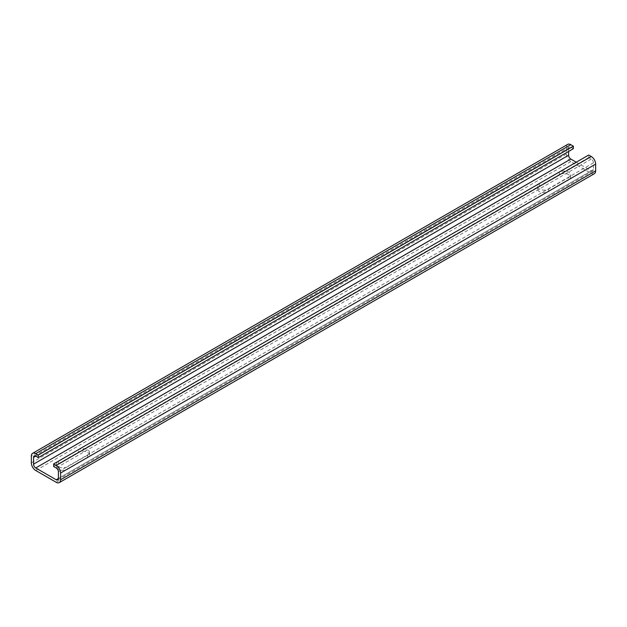 <?xml version="1.0" encoding="UTF-8"?>
<svg xmlns="http://www.w3.org/2000/svg" width="627" height="627" viewBox="0 0 627 627"><rect width="100%" height="100%" fill="white"/><g stroke="black" fill="none" stroke-linecap="round" stroke-linejoin="round"><path stroke-width="0.47" stroke-dasharray="3.13 2.35" d="M573.352 148.701L570.797 147.227A3.104 1.787 -120 0 0 569.245 147.071A3.104 1.787 -120 0 0 568.603 148.489L568.603 151.444M567.694 144.39A6.199 3.582 -120 0 0 566.408 147.227L31.35 456.142M594.365 173.695A6.199 3.582 -120 0 1 591.261 173.389L570.797 161.578A6.199 3.582 -120 0 1 566.408 153.976L566.408 147.227M576.276 162.205L591.261 170.857A3.104 1.787 -120 0 0 592.813 171.014A3.104 1.787 -120 0 0 593.456 169.596L593.456 162.84A3.104 1.787 -120 0 0 591.261 159.039L588.706 157.565L588.706 155.034M588.706 157.565L53.648 466.48M87.631 457.663L87.631 455.131A6.513 3.762 0 0 0 89.543 452.467A6.513 3.762 0 0 0 85.523 448.995A6.513 3.762 0 0 0 78.422 449.81L58.397 461.378A6.513 3.762 0 0 0 56.485 464.035A6.513 3.762 0 0 0 60.505 467.507A6.513 3.762 0 0 0 67.606 466.692L67.606 469.223L87.631 457.663A6.513 3.762 0 0 0 89.543 454.998A6.513 3.762 0 0 0 85.523 451.526A6.513 3.762 0 0 0 78.422 452.341L78.422 449.81M87.631 455.131L67.606 466.692M78.422 452.341L58.397 463.909A6.513 3.762 0 0 0 56.485 466.566A6.513 3.762 0 0 0 60.505 470.038A6.513 3.762 0 0 0 67.606 469.223M568.603 177.441A6.513 3.762 0 0 0 570.515 174.784A6.513 3.762 0 0 0 568.603 172.127A6.513 3.762 0 0 0 559.394 172.127L539.369 183.687A6.513 3.762 0 0 0 537.457 186.344A6.513 3.762 0 0 0 539.369 189.009A6.513 3.762 0 0 0 548.578 189.009L568.603 177.441L568.603 179.973A6.513 3.762 0 0 0 570.515 177.316A6.513 3.762 0 0 0 568.603 174.659A6.513 3.762 0 0 0 559.394 174.659L559.394 172.127M559.394 174.659L539.369 186.219A6.513 3.762 0 0 0 537.457 188.876A6.513 3.762 0 0 0 539.369 191.541A6.513 3.762 0 0 0 548.578 191.541L568.603 179.973M568.603 148.489L35.739 456.142L570.797 147.227M566.408 153.976L31.35 462.891M570.797 161.578L35.739 470.493M591.261 173.389L56.203 482.304M591.261 159.039L56.203 467.954M593.456 162.84L58.397 471.755M593.456 169.596L58.397 478.511L591.261 170.857M58.397 463.909L58.397 461.378M548.578 191.541L548.578 189.009M539.369 186.219L539.369 183.687M569.245 147.071L34.187 455.986M592.813 171.014L57.755 479.929M89.543 454.998L89.543 452.467M56.485 466.566L56.485 464.035M570.515 177.316L570.515 174.784M537.457 188.876L537.457 186.344"/><path stroke-width="0.94" d="M33.544 464.16A3.104 1.787 -120 0 0 35.739 467.961L56.203 479.773A3.104 1.787 -120 0 0 57.755 479.929A3.104 1.787 -120 0 0 58.397 478.511L58.397 471.755A3.104 1.787 -120 0 0 56.203 467.954L53.648 466.48L53.648 463.949L56.203 465.422A6.199 3.582 -120 0 1 60.592 473.024L60.592 479.773A6.199 3.582 -120 0 1 59.306 482.61A6.199 3.582 -120 0 1 56.203 482.304L35.739 470.493A6.199 3.582 -120 0 1 31.35 462.891L31.35 456.142A6.199 3.582 -120 0 1 32.635 453.305A6.199 3.582 -120 0 1 35.739 453.611L38.294 455.084L38.294 457.616L35.739 456.142A3.104 1.787 -120 0 0 34.187 455.986A3.104 1.787 -120 0 0 33.544 457.404L33.544 464.16L568.603 155.245A3.104 1.787 -120 0 0 570.797 159.046L576.276 162.205M568.603 151.444L568.603 155.245M32.635 453.305L567.694 144.39A6.199 3.582 -120 0 1 570.797 144.696L573.352 146.169L573.352 148.701L38.294 457.616M573.352 146.169L38.294 455.084M59.306 482.61L594.365 173.695A6.199 3.582 -120 0 0 595.65 170.857L60.592 479.773M53.648 463.949L588.706 155.034L591.261 156.507A6.199 3.582 -120 0 1 595.65 164.109L595.65 170.857M570.797 159.046L35.739 467.961M35.739 456.142L33.544 457.404M570.797 144.696L35.739 453.611M595.65 164.109L60.592 473.024M591.261 156.507L56.203 465.422M58.397 478.511L56.203 479.773"/></g></svg>
